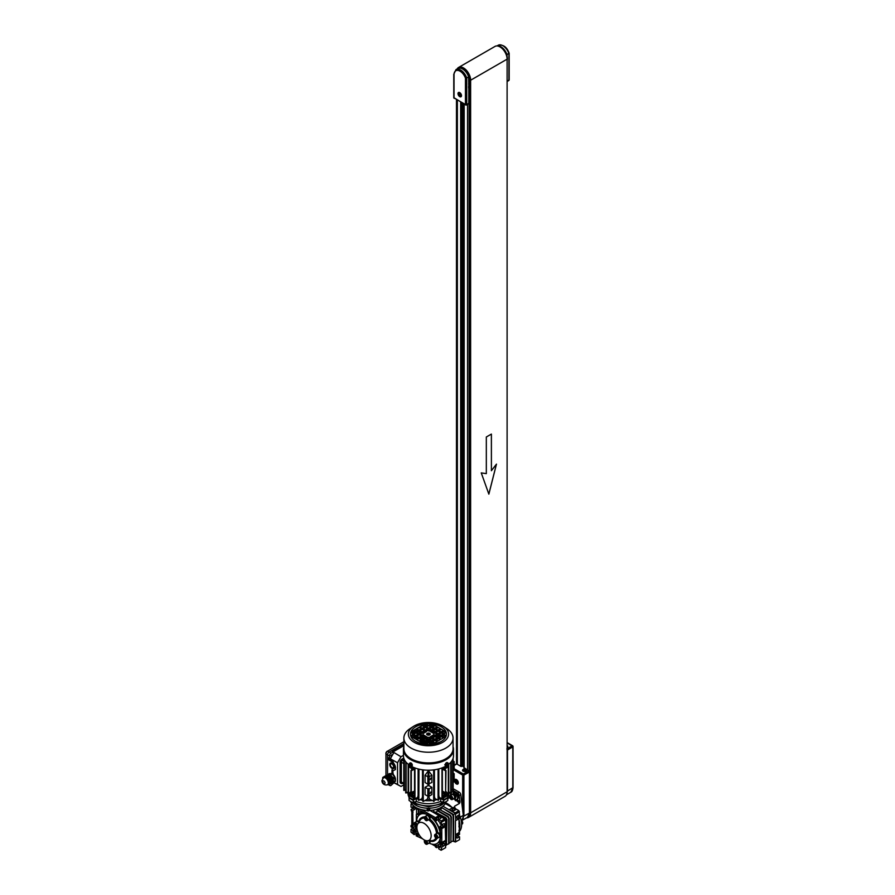 <?xml version="1.0" encoding="UTF-8"?>
<svg xmlns="http://www.w3.org/2000/svg" width="895" height="895" viewBox="0 0 895 895"><rect width="100%" height="100%" fill="white"/><g stroke="black" fill="none" stroke-linecap="round" stroke-linejoin="round"><path stroke-width="1.34" d="M507.163 747.202A1.79 1.04 0 0 0 507.61 746.519A1.79 1.04 0 0 0 507.163 745.837M507.163 747.392A2.014 1.163 0 0 0 507.834 746.519A2.014 1.163 0 0 0 507.252 745.703A2.014 1.163 0 0 0 507.163 745.658M506.715 794.223L507.487 791.079L507.487 750.044L506.85 748.947M506.436 794.849L510.877 792.187L512.79 787.902L512.79 746.877L507.487 750.044M507.163 748.757L512.153 745.781L513.048 746.508L507.163 742.906M451.147 799.425A2.249 1.298 60 0 1 449.682 797.445A2.249 1.298 60 0 1 450.017 795.655A2.249 1.298 60 0 1 451.147 795.767A2.249 1.298 60 0 1 452.613 797.736A2.249 1.298 60 0 1 452.266 799.537A2.249 1.298 60 0 1 451.147 799.425A2.249 1.298 60 0 1 449.682 797.445A2.249 1.298 60 0 1 450.017 795.655A2.249 1.298 60 0 1 451.147 795.767A2.249 1.298 60 0 1 452.613 797.736A2.249 1.298 60 0 1 452.266 799.537A2.249 1.298 60 0 1 451.147 799.425M451.919 794.559A2.249 1.298 60 0 1 453.049 794.67A2.237 1.298 60 0 1 453.049 794.67A2.249 1.298 60 0 1 454.515 796.639A2.249 1.298 60 0 1 454.168 798.441A2.249 1.298 60 0 0 454.515 796.639A2.249 1.298 60 0 0 453.049 794.67A2.237 1.298 60 0 1 453.049 794.67A2.249 1.298 60 0 0 451.919 794.559L450.017 795.655L451.919 794.559M452.557 794.189A2.237 1.298 60 0 1 453.675 794.301A2.237 1.298 60 0 1 455.141 796.27A2.237 1.298 60 0 1 454.794 798.071A2.237 1.298 60 0 0 455.141 796.27A2.237 1.298 60 0 0 453.675 794.301A2.237 1.298 60 0 0 452.557 794.189L451.997 794.514L452.557 794.189M454.47 799.336A4.486 2.595 60 0 1 453.653 798.732A4.486 2.595 60 0 0 454.47 799.336A4.486 2.595 60 0 0 454.694 799.459A4.486 2.595 60 0 1 454.47 799.336M451.404 794.849A4.486 2.595 60 0 1 452.232 791.784A4.486 2.595 60 0 1 454.47 792.008A4.486 2.595 60 0 1 457.401 795.968A4.486 2.595 60 0 1 456.718 799.559A4.486 2.595 60 0 1 455.644 799.75A4.486 2.595 60 0 0 456.718 799.559L457.356 799.19A4.486 2.595 60 0 0 458.039 795.599A4.486 2.595 60 0 0 455.107 791.639A4.486 2.595 60 0 1 458.039 795.599A4.486 2.595 60 0 1 457.356 799.19L456.718 799.559A4.486 2.595 60 0 0 457.401 795.968A4.486 2.595 60 0 0 454.47 792.008A4.486 2.595 60 0 0 452.232 791.784L452.87 791.426A4.486 2.595 60 0 1 455.107 791.639A4.486 2.595 60 0 0 452.87 791.426L452.232 791.784A4.486 2.595 60 0 0 451.404 794.849M454.828 794.1A2.249 1.298 60 0 1 456.002 796.047A2.249 1.298 60 0 1 455.6 797.613A2.249 1.298 60 0 0 456.002 796.047A2.249 1.298 60 0 0 454.828 794.1M455.98 800.343L455.074 797.825A2.249 1.298 60 0 0 455.376 797.747A2.249 1.298 60 0 0 454.75 794.346A2.249 1.298 60 0 1 455.376 797.747A2.249 1.298 60 0 1 455.052 797.848L454.794 795.152A1.611 0.929 60 0 1 455.253 796.83M451.147 796.539L450.353 796.606L450.353 797.669L451.93 798.586L451.147 796.539L450.353 796.606L450.353 797.669L451.93 798.586L451.147 796.539M451.93 798.195L451.147 798.653L451.93 798.195M451.304 797.121L451.93 797.904L451.304 797.121L450.353 797.669L451.304 797.121M424.801 840.338L424.935 840.271A2.249 1.298 -120 0 0 424.801 840.338A2.249 1.298 -120 0 0 424.465 842.139A2.249 1.298 -120 0 0 425.93 844.119A2.249 1.298 -120 0 0 427.049 844.231A2.249 1.298 -120 0 0 427.452 842.642A2.249 1.298 -120 0 0 426.266 840.685M417.249 825.067A2.249 1.298 -120 0 0 415.694 822.729A2.249 1.298 -120 0 0 414.575 822.617A2.249 1.298 -120 0 0 414.228 824.418A2.249 1.298 -120 0 0 415.694 826.398A2.249 1.298 -120 0 0 416.813 826.51A2.249 1.298 -120 0 0 416.947 826.409L416.813 826.51M414.575 822.617L416.477 821.52A2.249 1.298 60 0 1 417.596 821.632A2.249 1.298 60 0 1 418.603 822.639M425.93 816.822A2.249 1.298 -120 0 0 424.801 816.71A2.249 1.298 -120 0 0 424.465 818.511A2.249 1.298 -120 0 0 425.93 820.491A2.249 1.298 -120 0 0 427.049 820.603A2.249 1.298 -120 0 0 427.396 818.802A2.249 1.298 -120 0 0 425.93 816.822M424.801 816.71L426.702 815.613A2.249 1.298 60 0 1 427.832 815.725A2.249 1.298 60 0 1 429.298 817.706A2.249 1.298 60 0 1 428.951 819.496L427.049 820.603M436.156 834.543A2.249 1.298 -120 0 0 435.037 834.431A2.249 1.298 -120 0 0 434.69 836.232A2.249 1.298 -120 0 0 436.156 838.212A2.249 1.298 -120 0 0 437.275 838.324A2.249 1.298 -120 0 0 437.621 836.523A2.249 1.298 -120 0 0 436.156 834.543M435.037 834.431L436.939 833.334A2.249 1.298 60 0 1 438.058 833.446A2.249 1.298 60 0 1 439.523 835.427A2.249 1.298 60 0 1 439.176 837.217L437.275 838.324M428.593 843.336A2.361 1.365 -120 0 0 429.007 843.224A2.361 1.365 -120 0 0 429.499 842.15L429.499 840.964A13.235 7.641 60 0 0 434.444 840.83L435.082 840.461A13.235 7.641 60 0 1 434.757 840.64M429.276 842.967A2.361 1.365 -120 0 0 429.645 842.855A2.361 1.365 -120 0 0 430.126 841.781L430.126 841.177M416.589 821.33A16.826 9.711 60 0 1 420.057 814.439A16.826 9.711 60 0 1 428.459 815.267A16.826 9.711 60 0 1 440.362 835.874A2.361 1.365 -120 0 0 438.695 832.988L437.677 832.395A13.235 7.641 60 0 0 430.126 819.328L430.126 818.153A2.361 1.365 -120 0 0 428.459 815.267A2.361 1.365 -120 0 0 427.284 815.155A2.361 1.365 -120 0 0 427.016 815.412M420.214 814.349A16.826 9.711 60 0 1 420.37 814.249A16.826 9.711 60 0 1 428.783 815.088A16.826 9.711 60 0 1 439.769 829.911A16.826 9.711 60 0 1 437.196 843.392A16.826 9.711 60 0 1 437.028 843.482M461.126 820.2A2.249 1.298 60 0 1 461.138 820.212A2.249 1.298 60 0 1 462.603 822.192A2.249 1.298 60 0 1 462.256 823.982L461.619 824.362M451.997 807.424A17.945 10.36 -120 0 0 447.176 803.542A17.945 10.36 -120 0 0 445.766 802.815M447.847 798.575L449.682 797.479M461.708 820.67A9.42 5.437 -120 0 0 463.286 815.379L460.802 794.659A2.249 1.298 -120 0 0 459.236 792.187L454.157 789.256A2.249 1.298 -120 0 0 453.138 789.099M456.416 779.713A2.472 1.421 -120 0 0 455.175 779.601A2.472 1.421 -120 0 0 454.794 781.57A2.472 1.421 -120 0 0 456.416 783.751A2.472 1.421 -120 0 0 457.647 783.875A2.472 1.421 -120 0 0 458.027 781.894A2.472 1.421 -120 0 0 456.416 779.713M456.416 783.93A2.696 1.555 -120 0 0 457.759 784.065A2.696 1.555 -120 0 0 458.173 781.906A2.696 1.555 -120 0 0 456.416 779.534A2.696 1.555 -120 0 0 455.063 779.4A2.696 1.555 -120 0 0 454.649 781.559A2.696 1.555 -120 0 0 456.416 783.93M465.825 769.588A1.79 1.04 0 0 0 463.867 769.353A1.79 1.04 0 0 0 462.76 770.315A1.79 1.04 0 0 0 463.286 771.043A1.79 1.04 0 0 0 465.243 771.277A1.79 1.04 0 0 0 466.351 770.315A1.79 1.04 0 0 0 465.825 769.588M463.129 771.143A2.014 1.163 0 0 0 465.322 771.389A2.014 1.163 0 0 0 466.575 770.315A2.014 1.163 0 0 0 465.982 769.487A2.014 1.163 0 0 0 463.778 769.241A2.014 1.163 0 0 0 462.536 770.315A2.014 1.163 0 0 0 463.129 771.143M424.017 839.812A10.091 5.829 60 0 1 417.708 824.071A10.091 5.829 60 0 1 424.017 823.322A10.091 5.829 60 0 1 430.954 833.581A10.091 5.829 60 0 1 427.362 840.785A10.091 5.829 60 0 1 424.017 839.812M417.708 824.071L420.113 820.212A12.34 7.126 60 0 1 424.375 818.131M435.843 837.988A12.34 7.126 60 0 1 431.905 840.629L427.362 840.785M428.537 819.742A12.34 7.126 60 0 1 436.525 833.569M438.818 837.429A2.361 1.365 -120 0 0 439.232 837.317A2.361 1.365 -120 0 0 439.602 835.427A2.361 1.365 -120 0 0 438.058 833.357L437.04 832.764A13.235 7.641 60 0 0 429.499 819.697L430.126 819.328M437.04 832.764L437.677 832.395M416.119 821.733A2.361 1.365 -120 0 1 416.421 821.42A2.361 1.365 -120 0 1 417.596 821.543L418.625 822.136A13.235 7.641 60 0 1 421.209 817.907A13.235 7.641 60 0 1 424.387 817.336M421.534 817.739A13.235 7.641 60 0 1 421.847 817.538A13.235 7.641 60 0 1 424.566 816.934M418.759 821.476L418.233 821.174A2.361 1.365 -120 0 0 417.059 821.062A2.361 1.365 -120 0 0 416.779 821.319M436.525 838.369A13.235 7.641 60 0 1 434.444 840.83M436.973 838.414A13.235 7.641 60 0 1 435.082 840.461M439.512 837.06A2.361 1.365 -120 0 0 439.87 836.948A2.361 1.365 -120 0 0 440.362 835.874A16.826 9.711 60 0 1 436.872 843.571A16.826 9.711 60 0 1 429.175 843.124M454.089 799.09L454.067 799.101A17.945 10.36 -120 0 0 453.508 798.821M456.931 799.436A18.84 10.874 60 0 1 460.008 802.133L459.482 803.408A17.945 10.36 -120 0 0 455.958 800.287M450.7 792.981L450.364 795.454M460.008 802.133L459.213 795.577A2.249 1.298 -120 0 0 457.647 793.104L453.06 790.453M468.779 770.931L469.416 772.027L463.923 775.092L463.297 773.985L468.779 770.931L464.181 767.72M462.659 810.165L462.659 775.081L463.923 775.092L463.923 816.117L469.416 813.052L469.416 772.027M469.416 813.052L467.425 817.392L462.021 820.402L463.353 816.262M463.99 767.06L462.189 766.019L461.171 766.534L456.73 763.972L454.157 765.505M464.841 770.942L465.344 769.857L463.465 770.147L464.841 770.942M464.259 770.852L464.259 769.689M465.344 770.651L465.344 769.857M456.416 783.002L457.367 782.912L456.416 780.462L455.454 780.552L455.454 781.816L456.416 783.002L457.367 782.454L456.416 781.268L455.454 781.816M456.416 780.462L456.416 781.268M469.416 810.344A9.42 5.437 60 0 1 467.783 817.18A9.42 5.437 60 0 1 467.615 817.269M507.107 790.162A9.42 5.437 60 0 1 507.073 792.467M456.215 809.404A17.945 10.36 -120 0 0 454.615 807.379L454.559 806.25L459.482 803.408M458.922 830.538A17.945 10.36 -120 0 0 458.922 819.406M458.922 831.992A17.945 10.36 -120 0 0 459.303 814.741M454.615 807.379L454.559 806.25L454.705 807.491M427.049 844.231L428.951 843.124A2.249 1.298 -120 0 0 429.052 840.729M429.499 819.697L429.499 818.522A2.361 1.365 -120 0 0 428.47 816.15A2.361 1.365 -120 0 0 426.647 815.513A2.361 1.365 -120 0 0 426.344 815.826M435.362 836.445L436.95 837.362L436.156 835.315L435.362 835.393L435.362 836.445L436.312 835.896L436.95 836.691M426.714 818.589L425.136 817.672L425.93 819.708L426.714 819.641L426.714 818.589M416.488 824.496L414.9 823.579L415.694 825.615L416.488 825.548L416.488 824.496M426.714 842.217L425.136 841.3L425.93 843.336L426.714 843.269L426.714 842.217M426.714 842.877L425.93 843.336M426.087 841.423L426.714 842.598M426.087 841.803L425.136 842.352M416.488 825.168L415.694 825.615M415.851 823.702L416.488 824.877M415.851 824.082L414.9 824.631M426.714 819.261L425.93 819.708M426.087 817.795L426.714 818.97M426.087 818.175L425.136 818.724M436.95 836.97L436.156 837.429M470.211 87.05L468.622 86.323L468.622 87.934A1.79 1.04 60 0 1 468.779 88.739L468.622 76.892L466.72 77.988L466.72 104.525L468.779 103.339L468.779 88.739M468.745 88.336A0.984 0.571 0 0 0 469.483 88.169L470.211 87.755M468.779 88.806A1.79 1.04 0 0 0 470.054 88.504L469.103 89.052L469.103 771.21M470.211 86.39L470.11 86.334A2.249 1.298 180 0 1 469.461 85.417L469.461 84.891A2.249 1.298 180 0 1 470.11 83.973L470.211 83.917M508.908 53.062L507.006 54.729A9.42 5.437 -120 0 0 500.987 46.831A9.42 5.437 -120 0 0 497.396 45.969M507.006 56.027L507.006 54.729M507.107 60.401A9.42 5.437 -120 0 0 500.663 47.021A9.42 5.437 -120 0 0 498.28 46.148M468.622 83.761A9.42 5.437 -120 0 0 468.711 76.064A9.42 5.437 -120 0 0 462.916 68.814A9.42 5.437 -120 0 0 458.206 68.344A9.42 5.437 -120 0 0 458.05 68.445M459.739 96.47A2.249 1.298 -120 0 0 460.869 96.582A2.249 1.298 -120 0 0 461.205 94.78A2.249 1.298 -120 0 0 459.739 92.8A2.249 1.298 -120 0 0 458.62 92.688A2.249 1.298 -120 0 0 458.274 94.49A2.249 1.298 -120 0 0 459.739 96.47M459.739 92.621A2.472 1.421 -120 0 0 458.508 92.498A2.472 1.421 -120 0 0 458.128 94.478A2.472 1.421 -120 0 0 459.739 96.649A2.472 1.421 -120 0 0 460.981 96.772A2.472 1.421 -120 0 0 461.35 94.792A2.472 1.421 -120 0 0 459.739 92.621M465.456 78.156A8.525 4.923 -120 0 0 458.676 70.582A8.525 4.923 -120 0 0 454.033 74.677L454.033 97.935L465.456 104.525L465.456 78.156L466.72 77.988A9.42 5.437 60 0 0 460.69 70.09A9.42 5.437 60 0 0 455.98 69.631L457.882 68.523A9.42 5.437 60 0 1 462.592 68.993A9.42 5.437 60 0 1 468.622 76.892M468.152 103.697L468.779 103.339M459.739 95.698L460.533 95.62L460.533 94.568L458.945 93.651L459.739 95.698L460.533 95.239M459.896 93.774L460.533 94.948M459.896 94.154L458.945 94.702M429.701 808.487A1.231 0.716 0 0 0 429.6 808.207L429.589 808.487A1.119 0.649 180 0 1 427.34 808.487L427.34 808.207M410.693 801.528A17.945 10.36 180 0 0 415.772 807.391A17.945 10.36 180 0 0 427.228 810.4L427.228 808.207A17.945 10.36 180 0 1 415.772 805.198A17.945 10.36 180 0 1 412.774 802.893A17.945 10.36 0 0 0 441.157 805.198A17.945 10.36 0 0 0 444.155 802.893A17.945 10.36 180 0 1 429.701 808.207L429.701 810.4A17.945 10.36 180 0 0 446.225 801.528M427.228 809.237L429.701 809.371M426.904 810.389L427.922 810.982L430.059 810.389M427.922 810.982L427.922 809.639M443.092 802.972L441.313 803.195L441.313 801.719M441.313 803.195L442.108 803.542L441.313 803.195A20.193 11.657 180 0 1 415.616 803.195L415.381 803.878L413.837 802.972M415.616 801.719L415.616 803.195M416.264 801.417L416.264 798.485L413.199 800.275A24.68 14.242 180 0 1 409.071 797.893L409.071 800.454A24.68 14.242 0 0 0 413.199 802.837L416.264 801.417A20.865 12.049 0 0 0 440.664 801.417L443.73 802.837A24.68 14.242 0 0 0 447.847 800.454L447.847 797.893A24.68 14.242 180 0 1 443.73 800.275L443.73 802.837M407.628 792.232A20.865 12.049 0 0 0 408.154 794.402M408.579 795.275A20.865 12.049 0 0 0 409.239 796.315M447.69 796.315A20.865 12.049 0 0 0 448.35 795.275M448.764 794.402A20.865 12.049 0 0 0 449.301 792.232M413.199 800.275L413.199 802.837M447.455 797.602L448.574 795.297A20.193 11.657 180 0 1 447.69 797.769M443.73 800.275L440.664 798.485L440.664 801.417M440.664 798.485A20.865 12.049 180 0 1 438.528 799.257A20.865 12.049 180 0 0 440.698 798.463L440.698 798.25M436.917 799.716A20.865 12.049 180 0 1 434.097 800.309A20.865 12.049 180 0 0 436.917 799.716M432.05 800.577A20.865 12.049 180 0 1 424.879 800.577A20.865 12.049 180 0 0 432.05 800.577M422.82 800.309A20.865 12.049 180 0 1 420.001 799.716A20.865 12.049 180 0 0 422.82 800.309M416.231 798.25L416.231 798.463A20.865 12.049 180 0 0 418.39 799.257A20.865 12.049 180 0 1 416.264 798.485M431.155 738.89L431.155 738.89A2.696 1.555 180 0 1 430.103 740.12A2.696 1.555 180 0 0 431.155 738.89L431.155 738.89M426.803 740.12A2.696 1.555 180 0 1 426.557 739.997A2.696 1.555 180 0 1 425.774 738.979L425.774 738.979A2.696 1.555 180 0 0 426.557 739.997A2.696 1.555 180 0 0 426.803 740.12M425.528 740.847A4.486 2.595 180 0 1 425.293 740.724A4.486 2.595 180 0 1 424.04 739.326M425.058 737.2A4.486 2.595 180 0 1 425.986 736.742M430.931 736.73A4.486 2.595 180 0 1 431.636 737.066A4.486 2.595 180 0 1 431.86 737.2M424.924 742.481A4.486 2.595 0 0 0 425.293 742.716A4.486 2.595 0 0 0 426.758 743.275M413.255 735.321L414.251 736.372M415.325 737.032A24.221 13.984 180 0 1 415.369 737.01L416.264 737.525M428.302 737.525L426.949 738.297L428.302 737.525M426.602 743.723L426.792 743.163M421.813 742.66L423.492 742.022M423.492 741.25L421.008 742.19M415.314 738.901L416.063 738.666L415.627 739.08M417.137 739.65L418.11 740.523M420.538 741.921L423.044 740.993M413.423 731.752L413.356 733.229M420.202 737.883L423.011 738.643M423.928 738.118L421.746 736.999M419.912 733.106L418.58 731.506M417.003 731.125L414.519 731.103M414.318 730.98L417.339 730.935M419.632 731.674L420.258 732.915M420.773 733.9L421.366 735.063M422.306 736.887L423.536 737.603M431.524 729.94L433.583 728.06M434.243 729.794L434.321 731.562M433.079 728.452L431.972 729.828M431.759 731.36L431.625 732.289M436.436 739.505L437.23 739.057M439.311 736.574L439.781 736.003M440.508 735.142L442.264 734.873M444.983 735.489L443.797 735.276M441.873 735.097L440.72 735.265M438.013 738.655L437.006 739.919L435.966 739.852M437.476 740.724L438.349 740.791M432.945 743.443L431.658 742.313M431.401 742.078L432.151 743.532M432.878 739.348A4.486 2.595 180 0 1 431.379 740.859M429.969 741.328A4.486 2.595 180 0 1 426.926 741.328M431.39 742.85A4.486 2.595 180 0 1 429.734 743.365M385.958 775.585L385.958 753.914A2.249 1.298 -60 0 1 387.546 751.162L403.88 741.731M393.677 782.04A4.934 2.853 -120 0 0 394.449 781.816A4.934 2.853 -120 0 0 395.21 777.856A4.934 2.853 -120 0 0 391.988 773.515L391.988 769.845A4.934 2.853 -120 0 0 394.449 770.092A4.934 2.853 -120 0 0 395.21 766.131A4.934 2.853 -120 0 0 391.988 761.79L388.497 759.777L388.497 757.741L389.448 758.289L389.448 755.928L387.546 754.832A2.249 1.298 -60 0 1 389.124 752.08L403.88 743.566L389.124 752.08A2.249 1.298 120 0 0 387.546 754.832L387.546 774.622L387.546 754.832L385.958 753.914A1.79 1.04 120 0 1 385.879 753.5A1.79 1.04 120 0 1 385.958 752.963A1.79 1.04 120 0 1 386.718 751.643L385.958 752.963M412.024 767.485L412.248 768.279M411.778 765.538A1.79 1.029 60.1 0 1 411.398 766.355A1.79 1.029 60.1 0 1 410.503 766.265A1.79 1.029 60.1 0 1 410.078 765.93A1.79 1.029 60.1 0 1 409.317 764.598A1.79 1.029 60.1 0 1 409.239 764.062A1.79 1.029 60.1 0 1 409.608 763.245A1.79 1.029 60.1 0 1 410.503 763.334A1.79 1.029 60.1 0 1 411.778 765.538A2.92 1.678 180 0 1 410.816 765.359L410.223 764.856A2.909 1.678 -59.9 0 1 410.313 764.341L410.033 764.173A2.909 1.678 120.1 0 0 409.955 764.688L409.955 765.236A2.909 1.678 120.1 0 0 410.033 765.65L410.313 765.807A2.909 1.678 -59.9 0 1 410.223 765.393L410.816 765.359M410.033 765.65L410.66 765.147M409.932 763.166A1.79 1.029 60.1 0 1 410.156 762.932A1.79 1.029 60.1 0 1 411.051 763.021A1.79 1.029 60.1 0 1 412.226 764.598A1.79 1.029 60.1 0 1 411.946 766.042A1.79 1.029 60.1 0 1 411.633 766.12M412.248 794.838L412.282 794.134M413.389 796.483L411.633 796.214L411.163 794.648M411.633 796.214L411.163 794.424M412.248 795.42L411.633 795.431M412.248 795.207A1.398 0.805 180 0 1 411.521 794.447M413.49 791.627L413.49 793.619L412.349 792.959L413.792 793.485M413.266 793.843L412.282 792.992M391.786 783.08L390.6 783.763M391.786 754.753L390.768 755.839L391.786 754.753M391.988 763.256A3.144 1.812 60 0 1 394.035 766.019A3.144 1.812 60 0 1 393.554 768.536A3.144 1.812 60 0 1 391.988 768.38A3.144 1.812 60 0 1 389.929 765.617A3.144 1.812 60 0 1 390.41 763.099A3.144 1.812 60 0 1 391.988 763.256L390.858 763.871A2.249 1.298 60 0 1 391.988 763.983A2.249 1.298 60 0 1 393.453 765.963A2.249 1.298 60 0 1 393.106 767.765A2.249 1.298 60 0 1 391.988 767.653A2.249 1.298 60 0 1 390.522 765.672A2.249 1.298 60 0 1 390.858 763.871M392.927 767.832L393.968 768.111M402.079 782.812A1.566 0.906 -60 0 1 401.665 782.745A1.566 0.906 -60 0 1 401.34 782.029L401.34 762.249A1.566 0.906 -60 0 1 402.448 760.325L403.79 759.553M402.728 783.237L402.448 783.405A2.472 1.421 -60 0 1 401.217 783.517A2.472 1.421 -60 0 1 400.703 782.398L400.703 762.607A2.472 1.421 -60 0 1 402.448 759.587L403.79 758.815M393.923 782.767L391.025 785.418A2.249 1.298 -60 0 1 389.907 785.53A2.249 1.298 -60 0 1 389.448 784.501L389.448 784.434M389.448 755.928A2.249 1.298 -60 0 1 391.025 753.176L393.073 752.001L392.122 751.453L403.88 744.662M400.703 782.398L400.076 782.029A2.472 1.421 120 0 0 400.58 783.159A2.472 1.421 120 0 0 400.938 783.27M402.448 759.587L401.821 759.228L403.768 758.099M401.821 759.228A2.472 1.421 120 0 0 400.076 762.249L400.703 762.607M400.076 782.029L400.076 762.249M403.432 755.358L400.994 756.756L397.525 762.764L397.525 784.445L400.994 786.448L393.173 782.331M390.914 762.954L390.634 764.073M389.448 758.289L388.497 757.741M393.073 752.001L393.934 752.494L390.309 758.781M388.497 759.777L389.314 758.21M394.449 770.092L395.489 769.499L392.927 761.242L389.314 759.296M391.988 773.515L392.927 772.967L392.927 770.237M394.449 781.816L395.489 781.212L392.927 772.967M392.95 751.923L403.88 745.613M400.994 786.448L403.79 784.837M397.525 784.445L393.319 782.252M394.203 767.116L393.106 767.765M400.994 756.756L393.912 752.505M390.309 758.759L397.525 762.764M444.681 795.207A1.398 0.805 -0 0 0 445.408 794.447M444.681 795.42L445.755 794.424M445.755 794.648L445.285 795.431M443.54 796.483L445.285 796.214M387.569 751.151A1.79 1.04 120 0 0 387.155 751.308A1.79 1.04 120 0 0 386.718 751.643M443.114 793.362L444.58 792.959L443.439 793.619L443.439 791.627M444.647 792.992L443.663 793.843M443.562 799.817A24.445 14.119 180 0 0 445.755 798.698A24.445 14.119 180 0 0 447.69 797.434L447.69 795.42A24.445 14.119 180 0 1 445.755 796.673A24.445 14.119 180 0 1 443.562 797.792L443.562 799.817L440.698 798.463M414.508 792.735L412.248 794.76L413.624 795.554L414.508 794.883M453.138 764.945L453.138 766.411M453.138 778.863L453.138 780.328M430.282 793.541L430.752 791.985L430.282 793.541M430.282 779.623L430.752 778.068L430.282 779.623M416.231 798.463L413.356 799.817A24.445 14.119 180 0 1 409.239 797.434L409.451 793.138L410.816 793.932L410.816 794.849L410.089 794.424L410.089 795.644L409.451 795.263M442.421 794.883L443.305 795.554L443.562 797.792M447.69 795.42L447.478 793.138L446.001 791.56M410.928 791.56L409.451 793.138M413.356 799.817L413.356 797.792A24.445 14.119 180 0 1 409.239 795.42M413.356 797.792L413.624 795.554M418.39 797.792A20.865 12.049 180 0 1 417.596 797.523L414.508 798.81L414.508 767.742M442.343 767.787L442.421 798.81L439.333 797.523A20.865 12.049 180 0 1 438.528 797.792M438.449 769.208L438.528 800.231L434.992 798.687A20.865 12.049 180 0 1 434.097 798.843M434.03 770.304L434.097 801.338L429.656 799.269A20.865 12.049 180 0 1 427.273 799.269L423.279 801.45L423.279 770.315L423.928 769.957M422.82 798.843A20.865 12.049 180 0 1 421.937 798.687L418.849 800.343L419.005 769.129M409.239 765.001L409.239 765.382A24.445 14.119 0 0 0 410.212 766.053M410.704 766.355A24.445 14.119 0 0 0 413.356 767.765L413.356 767.272M409.451 765.527L409.451 767.351L411.857 767.876M444.379 767.697L446.113 768.145L447.478 767.351L447.478 765.549M443.562 767.272L443.562 767.765A24.445 14.119 0 0 0 446.706 766.053M443.562 767.765L443.305 769.767L442.421 769.61M414.508 769.61L413.624 769.767L413.356 767.765M447.478 795.263L445.755 795.017M443.305 795.554L444.681 794.76L443.305 797.68M442.421 792.735L444.681 794.76M445.307 770.159L445.307 767.944M447.478 793.138L446.113 793.932L443.696 791.773M446.84 795.644L446.113 793.932M447.478 794.827L448.764 795.152L448.686 764.263M448.764 791.952L451.225 792.903L451.225 761.768L451.225 792.903M451.225 789.67L453.138 790.341L453.06 759.318M405.703 789.67L403.79 790.341L403.869 759.318M408.154 791.952L405.703 792.903L405.782 761.88M409.451 794.827L408.154 795.152L408.232 764.263M413.233 791.773L410.816 793.932M411.622 767.944L411.622 770.159M413.624 797.68L412.248 794.76M411.163 795.017L410.089 795.644M414.586 767.787L414.508 798.81M418.39 795.521A20.193 11.657 180 0 1 418.11 795.42L417.596 797.523M418.468 769.208L418.849 800.343M422.82 796.606A20.193 11.657 180 0 1 422.496 796.55L421.937 798.687M422.899 770.304L423.279 801.45M429.656 799.269L428.973 797.065A20.193 11.657 180 0 1 427.955 797.065L427.273 799.269M434.992 798.687L434.433 796.55A20.193 11.657 180 0 1 434.097 796.606M439.333 797.523L438.818 795.42A20.193 11.657 180 0 1 438.528 795.521M409.317 764.598L410.816 768.145M405.804 761.891L405.703 792.903M446.113 768.145L446.84 766.008M443.305 769.767L444.681 768.973L443.954 767.586M442.421 798.81L442.186 767.832M433.683 769.879L433.001 769.957M413.624 769.767L412.248 768.973L412.975 767.586M448.305 795.263L448.305 764.554M442.421 791.09L445.62 792.791L445.62 770.819L443.472 769.666M444.021 769.353L446.001 770.595L445.62 792.791M445.072 793.004L445.072 794.245A1.119 0.649 0 0 0 444.904 794.078M445.072 794.245L446.113 794.849M450.767 762.316L450.767 793.015M406.162 793.015L406.162 762.316M408.612 795.263L408.612 764.554M410.816 794.849L411.857 794.245L411.857 793.004M414.508 791.09L410.928 792.567L410.928 770.595L412.908 769.353M413.456 769.666L411.308 770.819L411.308 792.791M418.11 795.42L418.11 768.906M414.967 767.91L414.967 798.922M422.496 769.778L422.496 796.55M427.955 770.192L427.955 771.389L425.058 775.204L425.058 782.532L427.832 784.132L431.871 782.532L431.871 775.204L428.973 771.389L428.973 770.192M427.955 796.147L427.955 797.065M425.058 787.287L425.058 794.615L427.832 796.226L427.832 788.898L425.058 787.287L427.955 785.709A20.193 11.657 0 0 0 428.973 785.709L431.871 787.287L431.871 794.615L429.097 796.226L429.097 788.898L427.832 788.898M427.955 784.065L427.955 785.709M428.973 797.065L428.973 796.147M428.973 784.065L428.973 785.709M434.433 796.55L434.433 769.778M438.069 800.343L438.069 769.208M438.818 795.42L438.818 768.906M441.962 767.91L441.962 798.922M446.84 766.814L446.146 766.411M410.783 766.411L410.089 766.814M411.376 766.903L410.816 767.228M446.113 767.228L445.553 766.903M443.965 767.641L444.681 768.055M428.973 771.389L427.955 771.389M412.248 768.055L412.964 767.641M453.138 770.259L454.157 769.666L454.157 762.339L453.138 762.932M453.138 761.018L454.157 761.6L454.157 762.339L453.138 761.824M453.138 775.014L454.157 774.421L453.53 774.063L454.157 773.694L454.157 781.749L453.138 782.342M454.157 773.694L453.138 773.101M453.138 761.22L454.157 762.339M425.058 775.204L427.832 776.804L427.832 784.132M428.459 783.763L428.459 776.435L427.832 776.804L428.381 771.21M431.871 787.287L429.097 788.898M429.097 784.132L429.097 776.804L431.871 775.204M428.515 771.21L429.097 776.804L428.459 776.435L428.448 771.233M428.459 788.529L428.459 795.856L427.832 796.226M429.097 796.226L428.459 795.856M441.19 741.496A18.023 10.404 180 0 1 415.079 741.094A18.023 10.404 180 0 1 415.739 726.762A18.023 10.404 180 0 1 440.877 726.595A18.023 10.404 180 0 1 441.85 741.094A18.023 10.404 180 0 1 441.235 741.474M414.307 725.89A20.115 11.613 180 0 1 443.573 726.471L446.929 728.675A24.59 14.197 180 0 1 453.049 738.051A24.59 14.197 180 0 1 445.822 748.097A24.59 14.197 180 0 1 419.039 751.151A24.59 14.197 180 0 1 403.88 738.051A24.59 14.197 180 0 1 410 728.675L413.356 726.471A20.115 11.613 180 0 1 414.262 725.912L413.356 726.471A20.115 11.613 180 0 0 414.698 742.604A20.115 11.613 180 0 0 442.667 742.358A20.115 11.613 180 0 0 443.573 726.471C434.064 721.404 424.308 721.213 414.284 725.901M403.88 738.051L403.88 748.712A24.59 14.197 0 0 0 419.039 761.824A24.59 14.197 0 0 0 445.822 758.77A24.59 14.197 0 0 0 453.049 748.712L453.049 738.051M403.88 746.721A25.038 14.454 0 0 0 403.432 749.451A25.038 14.454 0 0 0 418.871 762.797A25.038 14.454 0 0 0 446.146 759.676A25.038 14.454 0 0 0 453.496 749.451A25.038 14.454 0 0 0 453.049 746.721M403.432 749.451L403.432 755.738A25.038 14.454 0 0 0 409.552 765.214M411.946 766.042L411.398 766.355A25.038 14.454 0 0 0 446.09 766.008A1.79 1.04 -59.9 0 1 445.732 765.191A1.79 1.04 -59.9 0 1 447.008 762.999A1.79 1.04 -59.9 0 1 447.903 762.909A1.79 1.04 -59.9 0 1 448.272 763.726A1.79 1.04 -59.9 0 1 448.194 764.285A1.79 1.04 -59.9 0 1 447.444 765.583A1.79 1.04 -59.9 0 1 447.008 765.93A1.79 1.04 -59.9 0 1 446.102 766.019L445.565 765.695A1.79 1.04 -59.9 0 1 445.285 764.263A1.79 1.04 -59.9 0 1 446.46 762.685A1.79 1.04 -59.9 0 1 447.355 762.596A1.79 1.04 -59.9 0 1 447.589 762.82M444.994 764.945L445.822 765.426L444.994 764.945L445.822 763.592M413.837 738.039A24.68 14.242 180 0 1 415.828 737.279M430.226 734.314A1.79 1.04 0 0 0 429.007 733.508A1.79 1.04 0 0 0 427.195 733.766A1.79 1.04 0 0 0 426.702 734.314L430.226 734.303M427.195 733.397A1.79 1.04 180 0 1 429.152 733.173A1.79 1.04 180 0 1 430.26 734.135A1.79 1.04 180 0 1 429.734 734.862A1.79 1.04 180 0 1 427.776 735.086A1.79 1.04 180 0 1 426.669 734.135A1.79 1.04 180 0 1 427.195 733.397M437.073 735.712A24.221 13.984 180 0 1 439.512 736.339M448.015 764.766A25.038 14.454 0 0 0 453.496 755.738L453.496 749.451M444.737 764.8L445.565 765.281M434.041 724.984L431.658 726.348L429.276 724.972L434.041 724.984M437.207 726.807L434.825 728.183L432.442 726.807L434.825 725.442L437.207 726.807M440.374 728.642L437.991 730.018L435.619 728.642L438.002 727.266L440.374 728.642M443.54 730.477L441.157 731.853L438.785 730.477L441.168 729.101L443.54 730.477M445.117 733.229L444.323 733.687L441.951 732.311L444.334 730.935L445.117 733.229M427.687 724.972L425.315 726.348L422.932 724.972L427.687 724.972M430.864 726.807L428.481 728.183L426.098 726.807L428.481 725.431L430.864 726.807M434.03 728.642L431.647 730.018L429.264 728.642L431.647 727.266L434.03 728.642M437.196 730.477L434.813 731.841L432.442 730.477L434.825 729.101L437.196 730.477M440.362 732.311L437.979 733.676L435.608 732.3L437.991 730.935L440.362 732.311M443.528 734.146L441.145 735.511L438.774 734.135L441.157 732.77L443.528 734.146M444.412 737.29L441.94 735.97L444.323 734.605L445.117 735.063L444.412 737.29M424.521 726.807L422.138 728.172L419.755 726.796L422.138 725.431L424.521 726.807M427.687 728.642L425.304 730.007L422.921 728.631L425.304 727.266L427.687 728.642M429.734 731.114L426.098 730.465L428.47 729.089L430.853 730.465L429.734 731.114M434.019 732.3L432.833 732.983L430.461 731.607L431.647 730.924L434.019 732.3M437.185 734.135L434.802 735.511L433.695 734.873L433.695 733.408L434.813 732.759L437.185 734.135M440.351 735.97L437.968 737.346L435.596 735.97L437.979 734.594L440.351 735.97M443.528 737.804L441.145 739.18L438.763 737.804L441.145 736.428L443.528 737.804M421.344 728.631L418.961 730.007L416.578 728.631L418.961 727.255L421.344 728.631M424.51 730.465L422.127 731.841L419.744 730.465L422.127 729.089L424.51 730.465M426.49 731.618L424.118 732.983L422.921 732.3L425.304 730.924L426.49 731.618M434.008 735.97L431.625 737.335L430.428 736.652L432.811 735.276L434.008 735.97M437.174 737.804L434.791 739.169L432.419 737.793L434.802 736.428L437.174 737.804M440.351 739.639L437.968 741.004L435.585 739.628L437.968 738.263L440.351 739.639M418.166 730.465L415.783 731.83L413.4 730.454L415.783 729.089L418.166 730.465M421.332 732.289L418.95 733.665L416.567 732.289L418.95 730.924L421.332 732.289M423.223 734.862L422.116 735.5L419.744 734.124L422.127 732.748L423.234 733.397L423.223 734.862A15.372 8.872 180 0 0 421.668 735.242M426.467 736.652L425.282 737.335L422.91 735.958L424.096 735.276L426.467 736.652M430.831 737.793L428.448 739.169L426.076 737.793L427.183 737.156L430.831 737.793M434.008 739.628L431.625 741.004L429.242 739.628L431.625 738.252L434.008 739.628M437.174 741.463L434.791 742.839L432.408 741.463L434.791 740.087L437.174 741.463M414.989 732.289L412.606 733.665L411.812 733.206L412.606 730.913L414.989 732.289M418.155 734.124L415.772 735.5L413.4 734.124L415.783 732.748L418.155 734.124M421.321 735.958L418.938 737.335L416.567 735.958L418.95 734.582L421.321 735.958M424.487 737.793L422.104 739.158L419.733 737.793L422.116 736.417L424.487 737.793M427.653 739.628L425.27 740.993L422.899 739.617L425.282 738.252L427.653 739.628M430.831 741.463L428.448 742.828L426.065 741.452L428.448 740.087L430.831 741.463M433.896 743.353L429.231 743.286L431.614 741.921L433.896 743.353M414.978 735.947L412.595 737.323L411.812 735.03L412.606 734.582L414.978 735.947M418.144 737.782L415.761 739.158L413.389 737.782L415.772 736.406L418.144 737.782M421.31 739.617L418.927 740.993L416.555 739.617L418.938 738.241L421.31 739.617M424.476 741.452L422.104 742.828L419.721 741.452L422.104 740.075L424.476 741.452M426.859 743.745L422.887 743.286L425.27 741.91L427.653 743.286L426.859 743.745M433.56 725.252L430.07 724.514M436.883 726.997L434.825 725.442M434.825 725.8L432.766 726.997M440.06 728.832L438.002 727.266M438.002 727.635L435.932 728.821M443.226 730.667L441.168 729.101M441.168 729.47L439.098 730.656M445.028 733.285L444.423 730.991M444.334 731.304L442.264 732.49M427.374 725.151L426.904 724.514M426.904 724.883L423.402 725.241M430.54 726.986L428.481 725.431M428.481 725.8L426.423 726.986M433.706 728.821L431.647 727.266M431.647 727.635L429.589 728.821M436.883 730.656L434.825 729.101M434.825 729.47L432.755 730.656M440.049 732.49L437.991 730.935M437.991 731.304L435.921 732.49M443.215 734.325L441.157 732.77M441.157 733.139L439.087 734.325M445.016 735.366L444.323 734.605M444.323 734.963L442.264 736.16M424.196 726.986L422.138 725.431M422.138 725.789L420.079 726.986M427.362 728.821L425.304 727.266M425.304 727.624L423.245 728.821M430.54 730.656L428.47 729.089M428.47 729.459L426.412 730.656M433.706 732.49L431.647 730.924M431.647 731.293L430.775 731.797M436.872 734.325L434.813 732.759M434.813 733.128L433.695 733.408M433.695 733.766L433.695 734.873A15.372 8.872 180 0 1 435.261 735.242M440.038 736.16L437.979 734.594M437.979 734.963L435.91 736.149M443.204 737.983L441.145 736.428M441.145 736.798L439.087 737.983M421.019 728.81L418.961 727.255M418.961 727.624L416.902 728.81M424.185 730.644L422.127 729.089M422.127 729.459L420.068 730.644M426.177 731.797L425.304 730.924M425.304 731.293L423.234 732.479M433.695 736.149L432.811 735.276M432.811 735.645L430.752 736.831M436.861 737.983L434.802 736.428M434.802 736.798L432.732 737.983M440.027 739.818L437.968 738.263M437.968 738.621L435.91 739.818M417.842 730.644L415.783 729.089M415.783 729.447L413.725 730.644M421.008 732.479L418.95 730.924M418.95 731.282L416.891 732.479M423.234 733.766L422.127 732.748M422.127 733.117L420.057 734.303M426.154 736.831L424.096 735.276M424.096 735.645L423.223 736.137M430.517 737.983L429.723 737.156M429.723 737.525L427.183 737.156M427.183 737.514L426.389 737.972M433.683 739.818L431.625 738.252M431.625 738.621L429.566 739.807M436.849 741.642L434.791 740.087M434.791 740.456L432.732 741.642M414.665 732.468L412.606 730.913M412.517 731.338L411.913 733.262M417.842 734.303L415.783 732.748M415.783 733.117L413.714 734.303M421.008 736.137L418.95 734.582M418.95 734.952L416.88 736.137M424.174 737.972L422.116 736.417M422.116 736.786L420.046 737.972M427.34 739.807L425.282 738.252M425.282 738.621L423.212 739.807M430.506 741.642L428.448 740.087M428.448 740.445L426.389 741.642M433.527 743.387L431.614 741.921M431.614 742.279L429.555 743.476M414.665 736.137L412.606 734.582M412.606 734.94L411.901 735.343M417.831 737.972L415.772 736.406M415.772 736.775L413.703 737.961M420.997 739.807L418.938 738.241M418.938 738.61L416.869 739.796M424.163 741.642L422.104 740.075M422.104 740.445L420.035 741.631M427.329 743.476L425.27 741.91M425.27 742.279L423.357 743.376M444.681 768.279L444.904 767.485M413.389 767.619L411.633 767.351L411.163 766.344M383.452 777.8A4.039 2.327 60 0 1 386.562 778.885A4.039 2.327 60 0 1 388.318 782.946A4.039 2.327 60 0 1 387.479 784.803C382.724 785.765 381.796 781.536 381.952 780.574L383.452 777.8M388.374 783.17L392.301 781.055L388.374 783.192L388.609 780.664L385.913 777.307L382.926 777.598L386.316 775.394M386.427 775.327L382.948 777.386M382.747 777.598L382.646 778.505M389.47 775.305A3.591 2.07 60 0 1 392.771 780.015A3.591 2.07 60 0 1 392.301 781.447M387.143 775.271L389.202 773.66L391.663 773.448L394.762 776.871L395.075 780.966L392.245 782.487M395.075 780.966L393.017 782.42M395.075 777.688L393.33 778.695L393.33 781.973M394.762 776.871L393.017 777.878L393.33 778.695M392.301 773.806L390.556 774.813L393.017 777.878M391.663 773.448L389.918 774.455L390.556 774.813M387.457 774.667L389.918 774.455M388.766 784.814L392.301 782.521M383.094 777.408L386.741 775.305L383.015 777.397M383.261 777.419L386.953 775.283L383.172 777.419M383.44 777.419L387.177 775.271L383.351 777.419M383.642 777.419L387.39 775.249L383.541 777.419M383.843 777.397L387.501 775.238L383.742 777.408M384.067 777.386L387.837 775.204L383.955 777.397M384.291 777.363L388.05 775.182L384.179 777.375M384.526 777.33L388.161 775.182L384.414 777.341M384.772 777.296L388.497 775.148L384.649 777.307M385.04 777.252L388.609 775.137L384.906 777.274M385.32 777.196L388.822 775.115L385.174 777.218M385.958 777.442L389.448 775.271L385.476 777.162M386.103 777.755L389.75 775.652L386.025 777.598M386.271 778.057L389.974 775.931L386.181 777.912M386.461 778.359L390.186 776.2L386.36 778.214M386.651 778.639L390.41 776.468L386.55 778.493M386.864 778.918L390.522 776.614L386.752 778.784M387.076 779.198L390.846 777.017L386.964 779.064M387.311 779.467L390.958 777.162L387.188 779.332M387.546 779.724L391.182 777.431L387.423 779.601M387.792 779.981L391.395 777.699L387.669 779.858M388.05 780.239L391.618 777.979L387.915 780.116M388.34 780.474L391.842 778.247L388.195 780.35M388.732 781.212L392.144 778.628L388.486 780.585M388.486 781.357L392.178 779.221L388.687 781.38M388.654 781.548L392.301 779.299M388.43 781.671L392.178 779.511L388.62 781.715M388.598 781.872L392.301 779.59M388.396 781.984L392.178 779.813L388.587 782.029M388.564 782.185L392.301 779.881M388.374 782.297L392.178 780.104L388.553 782.342M388.542 782.487L392.301 780.171M388.363 782.599L392.178 780.395L388.542 782.644M388.531 782.789L392.301 780.474M388.385 782.879L392.178 780.686L388.531 782.935M388.531 783.08L392.301 780.764M388.374 783.472L392.301 781.055M388.385 783.751L392.301 781.346M388.419 784.031L392.301 781.637M388.452 784.3L392.301 781.939M388.519 784.557L392.301 782.23M388.609 784.893L392.301 782.633M388.195 780.608L391.887 778.482M387.927 780.362L391.663 778.202M387.669 780.104L391.439 777.934M387.434 779.847L391.227 777.654M387.199 779.579L391.003 777.386M386.987 779.299L390.779 777.106M386.763 779.03L390.567 776.838M386.539 778.762L390.343 776.569M386.338 778.471L390.13 776.289M386.148 778.191L389.907 776.021M385.969 777.889L389.683 775.741M385.812 777.576L389.47 775.473M447.97 764.442L447.567 764.352A2.909 1.678 -119.9 0 0 447.478 763.838L447.198 763.994A2.909 1.678 60.1 0 1 447.287 764.509L446.694 764.856L447.287 765.057A2.909 1.678 60.1 0 1 447.198 765.471L447.478 765.303A2.909 1.678 -119.9 0 0 447.567 764.889L447.231 764.162M445.755 766.344L445.285 767.351L443.54 767.619M456.618 837.295L457.647 837.888A1.454 0.839 -60 0 1 456.92 837.955A1.454 0.839 -60 0 1 456.618 837.295A1.454 0.839 -60 0 1 457.647 835.505L459.549 834.364L458.922 818.746L455.432 820.76L455.432 842.005L453.306 841.155M456.618 817.515L457.647 818.108A1.454 0.839 -60 0 1 456.92 818.175A1.454 0.839 -60 0 1 456.618 817.515A1.454 0.839 -60 0 1 457.647 815.725L459.549 814.584L458.922 810.691L456.461 809.27L454.559 810.367A1.454 0.839 180 0 1 452.971 810.546A1.454 0.839 180 0 1 452.064 809.774A1.454 0.839 180 0 1 452.49 809.181L454.403 808.084L453.206 807.391L449.402 809.595L455.107 812.884L455.432 813.432L453.116 814.774M433.605 812.559L433.605 809.997M422.295 813.555L422.295 811.709M441.201 833.435L440.575 833.793A16.826 9.711 60 0 1 440.676 835.684A16.826 9.711 60 0 1 440.575 837.463L441.201 837.093A16.826 9.711 -120 0 0 441.313 835.326A16.826 9.711 -120 0 0 441.201 833.435L440.429 832.742M411.487 811.15L412.763 811.877L412.763 810.546L411.018 809.539L411.487 811.15M411.487 825.794L412.763 826.532L412.763 827.864L411.018 826.857L411.018 825.526L411.812 825.246L413.076 825.984L412.763 826.532M412.763 811.877L413.076 825.984M412.763 827.864L414.665 826.812A1.454 0.839 -60 0 1 415.392 826.734A1.454 0.839 -60 0 1 415.616 827.897A1.454 0.839 -60 0 1 414.665 829.184L412.763 830.325L412.763 831.847L416.567 829.643L416.567 826.6M416.567 814.349L416.567 808.767M414.094 807.346L412.763 808.084L412.763 806.563L417.361 809.225L417.361 808.207M415.593 808.207A1.454 0.839 -60 0 1 414.665 809.404L412.763 810.546M413.076 812.067L411.812 811.329L411.812 825.246M422.529 838.76L416.175 835.829L416.175 833.816L418.077 832.708A1.454 0.839 180 0 1 418.077 832.708M412.763 831.847L414.105 832.618L414.105 834.632L416.007 833.536A1.454 0.839 180 0 1 417.07 833.29M414.105 834.632L411.018 832.115L411.018 829.318L412.763 830.325M427.195 814.293A16.826 9.711 60 0 1 430.372 816.128L430.998 815.759A16.826 9.711 -120 0 0 427.832 813.924L427.195 814.293M445.542 803.699L445.598 803.665A16.826 9.711 60 0 1 448.764 805.5L448.775 805.567M458.922 823.131L458.967 823.176A16.826 9.711 60 0 1 458.967 826.835L458.922 826.868M442.913 806.216L455.432 813.432L455.745 820.581L459.549 818.377L459.549 817.045L457.804 816.039L456.886 816.553M458.922 832.663L455.432 834.677L455.745 841.826L459.549 839.622L459.549 836.825L457.804 835.818L456.886 836.333M442.701 844.108A1.454 0.839 120 0 1 441.951 844.936L440.038 846.077L440.038 847.599L438.695 846.815L438.695 848.829L441.157 850.25L441.783 847.084L443.696 845.943A1.454 0.839 120 0 0 444.647 844.656A1.454 0.839 120 0 0 444.423 843.493A1.454 0.839 120 0 0 443.696 843.56L441.783 844.623L440.038 843.616L440.362 838.66M441.783 824.843L440.038 823.836L440.038 822.315L438.695 821.543L438.695 819.529L441.157 820.95L441.783 824.843L443.696 823.78A1.454 0.839 120 0 1 444.423 823.713A1.454 0.839 120 0 1 444.647 824.877A1.454 0.839 120 0 1 443.696 826.163L441.783 827.304L441.783 828.636L440.038 827.629L440.038 826.298L441.783 827.304M440.038 846.077L441.783 847.084M440.038 842.284L441.783 843.291L441.783 844.623M440.038 826.298L441.951 825.156A1.454 0.839 120 0 0 442.701 824.329M440.362 832.35L440.362 827.819L441.783 828.636L445.598 826.443L445.598 819.842L441.783 822.046M459.549 836.825L457.647 837.888M455.745 835.236L459.549 833.032M459.549 817.045L457.647 818.108M455.745 813.991L459.549 811.787M445.274 840.539L441.783 842.553L441.783 828.636L445.274 826.622L445.598 841.087L445.598 847.688L441.783 849.881M445.598 841.087L441.783 843.291L440.362 841.736M412.763 808.084L411.018 807.077L411.018 804.281L411.901 804.057M413.68 827.36A1.454 0.839 -60 0 1 412.919 828.177L411.018 829.318M411.812 825.067L411.018 825.526M413.68 807.57A1.454 0.839 -60 0 1 412.919 808.398L411.018 809.539M439.68 840.606L440.362 840.998M440.038 843.202L438.528 842.329M434.914 844.265L436.637 845.63L438.539 844.522A1.454 0.839 180 0 1 440.127 844.343A1.454 0.839 180 0 1 441.022 845.126A1.454 0.839 180 0 1 440.597 845.719L438.695 846.815M437.845 810.523L437.845 809.986A12.564 7.25 60 0 1 438.953 810.143M439.993 808.006L441.224 808.711M430.014 810.49L438.93 815.636M426.054 813.879L421.4 811.183L421.4 813.79M417.361 809.225L418.379 809.449L418.379 815.893M445.341 803.587L452.568 807.76M439.602 819.003A1.454 0.839 0 0 0 438.539 819.249L436.637 820.346L435.44 819.663L435.44 817.65L421.545 809.628M420.594 814.126L420.594 810.725L420.918 813.969M418.86 815.356L418.86 809.718L419.207 813.398A2.249 1.298 180 0 1 419.084 813.074L419.084 809.852M453.127 841.255L455.432 842.005L453.608 840.953L453.608 815.625L452.613 813.924L441.929 807.749L452.143 814.193L453.127 815.904L453.127 841.255L451.382 841.378M455.432 813.432L455.745 820.581M441.683 825.313A12.564 7.25 -120 0 0 441.414 824.631M439.669 829.553L440.362 829.15M434.254 818.645L433.583 819.026M434.254 819.786L434.254 818.612L431.513 817.023M436.637 820.346L436.637 818.332L435.44 817.65L439.255 815.446L445.598 819.842M439.244 819.026L435.406 821.241M434.724 820.357L434.724 818.88L435.44 819.294M418.86 834.274L419.531 835.393M417.999 836.143L418.379 833.368M435.44 846.222L431.793 844.119M414.105 832.618L416.007 831.522A1.454 0.839 180 0 1 417.562 831.332M417.361 836.512L417.361 834.498L416.175 833.816M417.361 834.498L417.999 834.498M453.496 810.613L454.403 810.098L454.403 808.084M455.107 812.884L458.922 810.691M436.637 845.63L436.637 847.643L435.44 846.95L435.44 844.936M436.637 818.332L438.539 817.236A1.454 0.839 180 0 1 440.127 817.057A1.454 0.839 180 0 1 441.022 817.829A1.454 0.839 180 0 1 440.597 818.433L438.695 819.529M444.96 818.746L441.157 820.95M436.637 847.643L438.539 846.536A1.454 0.839 180 0 1 439.602 846.29M420.527 814.159L419.207 813.398M431.211 816.777L430.998 815.759M417.999 809.225L417.999 808.476M423.324 813.465L423.324 812.302M440.888 809.706L441.459 808.028M434.411 813.018L434.791 811.866L445.475 818.041L446.471 819.753L446.471 845.093L445.598 845.596M446.471 845.093L446.941 819.473L445.956 817.761L434.791 811.866M436.447 812.28L437.487 810.311L448.171 816.486L449.167 818.198L449.167 843.537L447.701 844.388L446.941 843.951M437.017 810.59L447.701 816.755L448.686 818.466L448.686 843.817M438.662 810.993L439.232 809.304L449.916 815.479L450.912 817.191L450.912 842.531L449.167 842.665M450.912 842.531L451.382 816.911L450.398 815.2L439.232 809.304M416.332 821.487L416.332 814.495L416.801 819.54M418.379 813.857L416.801 814.763M418.379 813.309L416.332 814.495M412.919 828.177L414.665 829.184M412.919 808.398L414.665 809.404M441.951 844.936L443.696 845.943M441.951 825.156L443.696 826.163M469.416 802.614L470.211 802.524L470.211 79.979A9.42 5.437 -120 0 0 463.554 68.445A9.42 5.437 -120 0 0 458.844 67.975L458.206 68.344M466.552 817.873A10.002 5.773 -120 0 0 468.555 817.415A10.002 5.773 -120 0 0 470.625 812.828L470.625 80.226A10.002 5.773 -120 0 0 463.554 67.964A10.002 5.773 -120 0 0 458.542 67.472A10.002 5.773 -120 0 0 457.155 68.949M468.555 817.415L505.037 796.349A10.002 5.773 -120 0 0 507.107 791.773L507.107 59.16A10.002 5.773 -120 0 0 500.025 46.909A10.002 5.773 -120 0 0 495.024 46.406L458.542 67.472M469.73 802.793L470.211 89.142M507.107 781.223L507.107 67.763M469.73 89.41L469.103 89.052M467.783 817.18L468.264 816.911A9.42 5.437 -120 0 0 470.211 812.593L470.211 802.524M456.484 99.647L456.484 763.882M491.4 434.075L486.321 437.006L486.321 473.634L481.253 472.896L488.86 494.152L496.479 464.113L491.4 470.703L491.4 434.075M491.4 470.703L491.366 434.086M488.838 494.085L496.423 464.181M507.487 791.079L513.048 787.544L513.048 746.508A0.895 0.895 0 0 0 512.6 745.736L507.163 742.604M454.604 795.174L454.134 792.422L453.373 792.377L453.15 793.988M429.499 842.15L430.126 841.781M460.254 817.124L463.286 815.379M454.157 768.715L463.297 773.985L462.659 775.081L453.72 769.924M457.647 793.104L459.236 792.187M459.213 795.577L460.802 794.659M453.138 789.849L454.157 789.256M438.058 833.357L438.695 832.988M417.596 821.543L418.233 821.174M429.499 818.522L430.126 818.153M457.367 100.162L457.367 764.33M460.69 102.086L460.69 766.254M461.641 102.634L461.641 766.254M462.279 103.003L462.279 766.075M462.693 103.238L462.693 766.31M463.61 103.764L463.61 766.836M464.181 104.1L464.181 768.268M467.514 104.368L467.514 770.192M470.11 83.973L470.11 86.334M468.946 86.323L468.946 88.325M508.282 80.539L508.908 80.17L508.908 53.633A9.42 5.437 -120 0 0 502.889 45.734A9.42 5.437 -120 0 0 498.179 45.265L497.005 45.947M507.163 81.479L508.729 80.572A0.895 0.895 0 0 0 509.177 79.8L507.163 81.176M468.6 103.742L466.541 104.939A0.895 0.895 0 0 1 465.635 104.939L466.72 104.525L465.635 104.939L453.765 97.566A0.895 0.895 0 0 0 454.224 98.338L454.671 98.305M454.033 73.938L454.033 74.677M409.239 797.769A20.193 11.657 180 0 1 408.366 795.297L409.116 797.87M415.123 738.789A15.372 8.872 180 0 1 416.835 737.402M426.725 734.381A15.372 8.872 180 0 1 430.204 734.381M436.693 735.701A15.372 8.872 180 0 1 439.009 736.742M391.025 753.176L387.546 751.162M409.53 764.621A2.92 1.678 180 0 1 409.239 764.062M414.486 801.898L411.857 802.636L411.353 801.898A1.566 0.906 0 0 0 411.812 802.535A1.566 0.906 0 0 0 413.121 802.793M413.333 802.77A1.566 0.906 0 0 0 414.307 802.323M411.968 802.636C413.736 802.916 414.363 802.546 413.87 801.528M391.988 761.79L392.927 761.242M443.808 802.793A1.566 0.906 0 0 0 445.117 802.535A1.566 0.906 0 0 0 445.576 801.909L445.072 802.636L442.443 801.898M442.622 802.323A1.566 0.906 0 0 0 443.596 802.77M443.059 801.528C442.566 802.546 443.193 802.916 444.96 802.636M403.79 783.449L401.34 781.872M452.68 759.396L452.68 790.464M453.06 759.105L453.06 758.423M403.79 763.67L401.352 762.092M403.869 759.105L403.869 758.423M404.249 790.464L404.249 759.396M433.65 801.45L433.65 770.315M402.325 760.403L403.79 761.164M382.612 781.48C383.452 780.239 384.302 780.72 385.152 782.946C384.302 784.356 383.452 783.863 382.612 781.48M392.301 779.042L388.766 781.078M392.144 778.628L388.609 780.664M389.448 775.271L385.913 777.307M389.124 775.092L385.6 777.128M448.272 763.726A2.92 1.678 180 0 1 447.981 764.285M446.694 765.024A2.92 1.678 180 0 1 445.732 765.191M438.539 846.536L438.539 844.522M438.539 819.249L438.539 817.236M452.49 810.367L452.49 809.181M416.007 833.536L416.007 831.522M470.625 80.226L507.107 59.16M470.625 812.828L507.107 791.773M513.048 787.544C512.734 790.296 512.007 791.84 510.877 792.187M454.425 795.364L453.799 793.004L453.62 794.469M454.235 798.396L454.794 798.071L454.235 798.396M452.266 799.537L454.168 798.441L452.266 799.537M455.398 800.678L454.481 797.479M429.007 843.224L429.645 842.855M421.209 817.907L421.847 817.538M454.157 765.191L456.271 763.927M450.532 794.223L450.532 792.892M439.232 837.317L439.87 836.948M416.421 821.42L417.059 821.062M426.647 815.513L427.284 815.155M456.842 99.86L456.842 764.028M462.413 103.07L462.413 766.154M463.99 103.988L463.99 768.156M498.179 45.265C503.281 44.403 506.95 47.066 509.165 53.252M509.177 79.8L509.177 53.308M470.211 83.168L468.622 84.085M453.765 97.566L453.765 74.307L455.98 69.631M441.548 803.878L428.683 806.809L415.381 803.878M423.973 739.371L423.973 740.243M416.634 737.279L414.855 738.632M423.223 734.761L421.534 735.164M439.188 736.641L436.838 735.623M435.406 735.164L433.695 734.761M432.945 739.382L432.945 740.232M412.024 793.362L412.024 795.118M389.907 785.53L388.732 784.848L392.211 782.834M401.217 783.517L400.58 783.159M444.904 793.362L444.904 795.118M401.385 782.342L403.79 783.953M448.764 795.152L448.764 764.196M453.138 790.341L453.138 758.188M403.79 790.341L403.79 758.188M408.154 795.152L408.154 764.196M418.39 800.231L418.39 769.096M422.82 801.338L422.82 770.203M434.097 801.338L434.097 770.203M438.528 800.231L438.528 769.096M441.85 741.094L441.213 741.485C432.285 745.602 423.57 745.468 415.079 741.094M382.859 777.375L386.36 775.35M448.194 764.285L447.444 765.583"/></g></svg>
